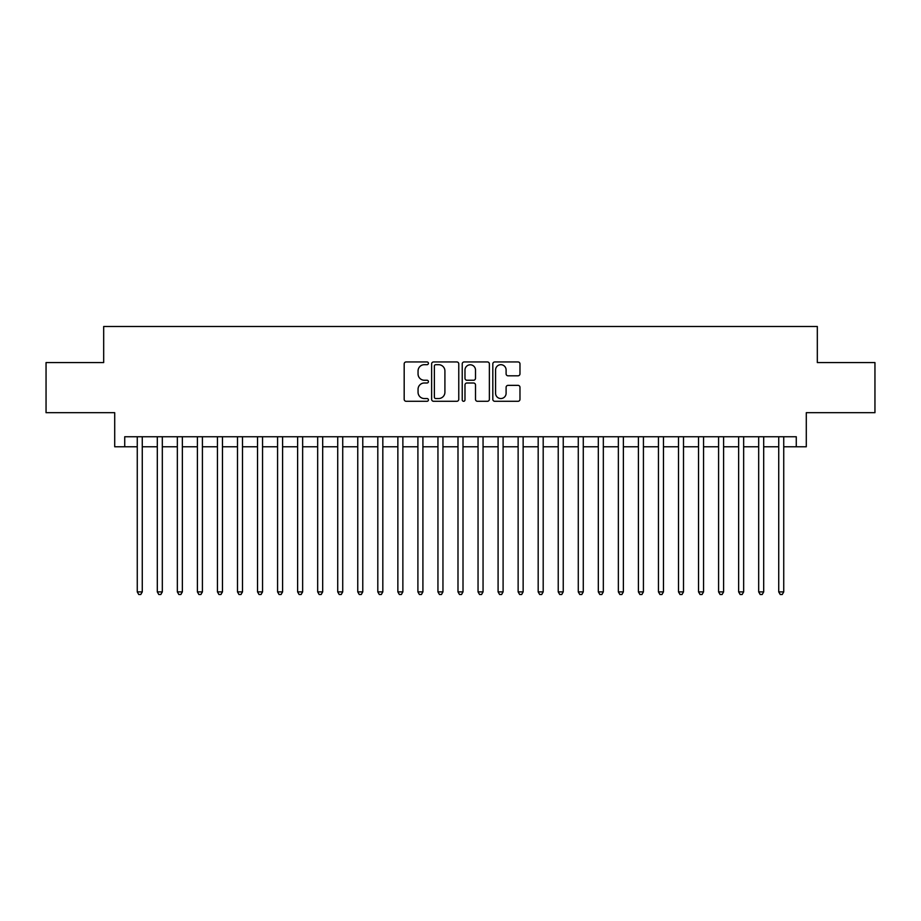 <?xml version="1.0" encoding="UTF-8"?>
<svg xmlns="http://www.w3.org/2000/svg" width="921" height="921" viewBox="0 0 921 921"><rect width="100%" height="100%" fill="white"/><g stroke="black" fill="none" stroke-linecap="round" stroke-linejoin="round"><path stroke-width="1.38" d="M428.426 363.323A1.382 1.382 0 0 0 427.045 361.941L406.149 361.941A1.969 1.969 0 0 0 404.181 363.91L404.181 399.323A1.969 1.969 0 0 0 406.149 401.291L427.045 401.291A1.382 1.382 0 0 0 428.426 399.921A1.382 1.382 0 0 0 427.045 398.54L424.339 398.54A6.297 6.297 0 0 1 418.053 392.242L418.053 389.295A6.297 6.297 0 0 1 424.339 382.998L427.045 382.998A1.382 1.382 0 0 0 428.426 381.616A1.382 1.382 0 0 0 427.045 380.246L424.339 380.246A6.297 6.297 0 0 1 418.053 373.949L418.053 370.99A6.297 6.297 0 0 1 424.339 364.693L427.045 364.693A1.382 1.382 0 0 0 428.426 363.323M518.005 375.814A1.969 1.969 0 0 0 519.974 373.845L519.974 363.91A1.969 1.969 0 0 0 518.005 361.941L494.784 361.941A1.969 1.969 0 0 0 492.816 363.91L492.816 399.323A1.969 1.969 0 0 0 494.784 401.291L518.005 401.291A1.969 1.969 0 0 0 519.974 399.323L519.974 387.327A1.969 1.969 0 0 0 518.005 385.358L508.07 385.358A1.969 1.969 0 0 0 506.101 387.327L506.101 393.279A5.261 5.261 0 0 1 500.84 398.54A5.261 5.261 0 0 1 495.579 393.279L495.579 369.966A5.261 5.261 0 0 1 500.84 364.693A5.261 5.261 0 0 1 506.101 369.966L506.101 373.845A1.969 1.969 0 0 0 508.07 375.814L518.005 375.814M124.726 446.766L124.726 436.75L796.274 436.75L796.274 446.766L806.289 446.766L806.289 412.689L874.95 412.689L874.95 362.575L817.318 362.575L817.318 326.495L103.682 326.495L103.682 362.575L46.05 362.575L46.05 412.689L114.711 412.689L114.711 446.766L137.264 446.766M458.773 363.91A1.969 1.969 0 0 0 456.816 361.941L433.595 361.941A1.969 1.969 0 0 0 431.627 363.91L431.627 399.323A1.969 1.969 0 0 0 433.595 401.291L456.816 401.291A1.969 1.969 0 0 0 458.773 399.323L458.773 363.91M464.184 361.941L487.405 361.941A1.969 1.969 0 0 1 489.373 363.91L489.373 399.323A1.969 1.969 0 0 1 487.405 401.291L477.469 401.291A1.969 1.969 0 0 1 475.501 399.323L475.501 384.966A1.969 1.969 0 0 0 473.532 382.998L466.947 382.998A1.969 1.969 0 0 0 464.978 384.966L464.978 399.921A1.382 1.382 0 0 1 463.597 401.291A1.382 1.382 0 0 1 462.227 399.921L462.227 363.91A1.969 1.969 0 0 1 464.184 361.941M142.271 446.766L157.307 446.766M162.315 446.766L177.35 446.766M182.358 446.766L197.393 446.766M202.413 446.766L217.448 446.766M222.456 446.766L237.491 446.766M242.499 446.766L257.535 446.766M262.543 446.766L277.578 446.766M282.597 446.766L297.621 446.766M302.641 446.766L317.676 446.766M322.684 446.766L337.719 446.766M342.727 446.766L357.762 446.766M362.77 446.766L377.806 446.766M382.825 446.766L397.86 446.766M402.868 446.766L417.904 446.766M422.912 446.766L437.947 446.766M442.955 446.766L457.99 446.766M463.01 446.766L478.045 446.766M483.053 446.766L498.088 446.766M503.096 446.766L518.132 446.766M523.14 446.766L538.175 446.766M543.194 446.766L558.23 446.766M563.238 446.766L578.273 446.766M583.281 446.766L598.316 446.766M603.324 446.766L618.359 446.766M623.379 446.766L638.403 446.766M643.422 446.766L658.457 446.766M663.465 446.766L678.501 446.766M683.509 446.766L698.544 446.766M703.552 446.766L718.587 446.766M723.607 446.766L738.642 446.766M743.65 446.766L758.685 446.766M763.693 446.766L778.729 446.766M783.736 446.766L796.274 446.766M435.76 364.693A1.382 1.382 0 0 0 434.378 366.074L434.378 397.158A1.382 1.382 0 0 0 435.76 398.54L438.615 398.54A6.297 6.297 0 0 0 444.912 392.242L444.912 370.99A6.297 6.297 0 0 0 438.615 364.693L435.76 364.693M475.501 370.058A5.261 5.261 0 0 0 470.24 364.797A5.261 5.261 0 0 0 464.978 370.058L464.978 378.278A1.969 1.969 0 0 0 466.947 380.246L473.532 380.246A1.969 1.969 0 0 0 475.501 378.278L475.501 370.058M142.271 436.75L142.271 591.904L137.264 591.904L137.264 436.75M142.271 591.904L140.763 594.505L138.76 594.505L137.264 591.904M162.315 436.75L162.315 591.904L157.307 591.904L157.307 436.75M162.315 591.904L160.818 594.505L158.803 594.505L157.307 591.904M182.358 436.75L182.358 591.904L177.35 591.904L177.35 436.75M182.358 591.904L180.861 594.505L178.858 594.505L177.35 591.904M202.413 436.75L202.413 591.904L197.393 591.904L197.393 436.75M202.413 591.904L200.905 594.505L198.901 594.505L197.393 591.904M222.456 436.75L222.456 591.904L217.448 591.904L217.448 436.75M222.456 591.904L220.948 594.505L218.945 594.505L217.448 591.904M242.499 436.75L242.499 591.904L237.491 591.904L237.491 436.75M242.499 591.904L240.991 594.505L238.988 594.505L237.491 591.904M262.543 436.75L262.543 591.904L257.535 591.904L257.535 436.75M262.543 591.904L261.046 594.505L259.043 594.505L257.535 591.904M282.597 436.75L282.597 591.904L277.578 591.904L277.578 436.75M282.597 591.904L281.089 594.505L279.086 594.505L277.578 591.904M302.641 436.75L302.641 591.904L297.621 591.904L297.621 436.75M302.641 591.904L301.132 594.505L299.129 594.505L297.621 591.904M322.684 436.75L322.684 591.904L317.676 591.904L317.676 436.75M322.684 591.904L321.176 594.505L319.173 594.505L317.676 591.904M342.727 436.75L342.727 591.904L337.719 591.904L337.719 436.75M342.727 591.904L341.231 594.505L339.227 594.505L337.719 591.904M362.77 436.75L362.77 591.904L357.762 591.904L357.762 436.75M362.77 591.904L361.274 594.505L359.271 594.505L357.762 591.904M382.825 436.75L382.825 591.904L377.806 591.904L377.806 436.75M382.825 591.904L381.317 594.505L379.314 594.505L377.806 591.904M402.868 436.75L402.868 591.904L397.86 591.904L397.86 436.75M402.868 591.904L401.36 594.505L399.357 594.505L397.86 591.904M422.912 436.75L422.912 591.904L417.904 591.904L417.904 436.75M422.912 591.904L421.415 594.505L419.4 594.505L417.904 591.904M442.955 436.75L442.955 591.904L437.947 591.904L437.947 436.75M442.955 591.904L441.458 594.505L439.455 594.505L437.947 591.904M463.01 436.75L463.01 591.904L457.99 591.904L457.99 436.75M463.01 591.904L461.502 594.505L459.498 594.505L457.99 591.904M483.053 436.75L483.053 591.904L478.045 591.904L478.045 436.75M483.053 591.904L481.545 594.505L479.542 594.505L478.045 591.904M503.096 436.75L503.096 591.904L498.088 591.904L498.088 436.75M503.096 591.904L501.6 594.505L499.585 594.505L498.088 591.904M523.14 436.75L523.14 591.904L518.132 591.904L518.132 436.75M523.14 591.904L521.643 594.505L519.64 594.505L518.132 591.904M543.194 436.75L543.194 591.904L538.175 591.904L538.175 436.75M543.194 591.904L541.686 594.505L539.683 594.505L538.175 591.904M563.238 436.75L563.238 591.904L558.23 591.904L558.23 436.75M563.238 591.904L561.729 594.505L559.726 594.505L558.23 591.904M583.281 436.75L583.281 591.904L578.273 591.904L578.273 436.75M583.281 591.904L581.773 594.505L579.77 594.505L578.273 591.904M603.324 436.75L603.324 591.904L598.316 591.904L598.316 436.75M603.324 591.904L601.827 594.505L599.824 594.505L598.316 591.904M623.379 436.75L623.379 591.904L618.359 591.904L618.359 436.75M623.379 591.904L621.871 594.505L619.868 594.505L618.359 591.904M643.422 436.75L643.422 591.904L638.403 591.904L638.403 436.75M643.422 591.904L641.914 594.505L639.911 594.505L638.403 591.904M663.465 436.75L663.465 591.904L658.457 591.904L658.457 436.75M663.465 591.904L661.957 594.505L659.954 594.505L658.457 591.904M683.509 436.75L683.509 591.904L678.501 591.904L678.501 436.75M683.509 591.904L682.012 594.505L680.009 594.505L678.501 591.904M703.552 436.75L703.552 591.904L698.544 591.904L698.544 436.75M703.552 591.904L702.055 594.505L700.052 594.505L698.544 591.904M723.607 436.75L723.607 591.904L718.587 591.904L718.587 436.75M723.607 591.904L722.099 594.505L720.095 594.505L718.587 591.904M743.65 436.75L743.65 591.904L738.642 591.904L738.642 436.75M743.65 591.904L742.142 594.505L740.139 594.505L738.642 591.904M763.693 436.75L763.693 591.904L758.685 591.904L758.685 436.75M763.693 591.904L762.197 594.505L760.182 594.505L758.685 591.904M783.736 436.75L783.736 591.904L778.729 591.904L778.729 436.75M783.736 591.904L782.24 594.505L780.237 594.505L778.729 591.904"/></g></svg>
